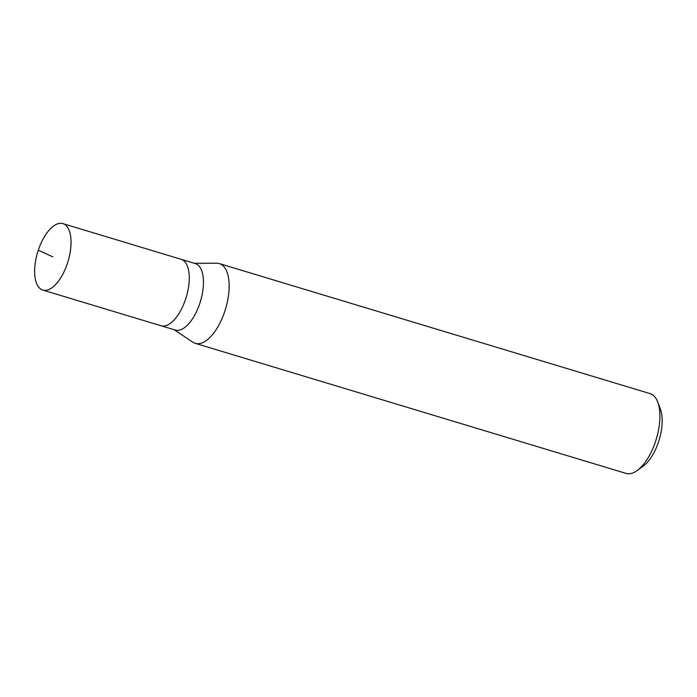 <?xml version="1.0" encoding="UTF-8"?>
<svg xmlns="http://www.w3.org/2000/svg" width="697" height="697" viewBox="0 0 697 697"><rect width="100%" height="100%" fill="white"/><g stroke="black" fill="none" stroke-linecap="round" stroke-linejoin="round"><path stroke-width="1.05" d="M63.776 223.946A34.711 15.865 106.8 0 1 67.714 262.438A34.711 15.865 106.8 0 1 42.805 290.074A34.711 15.865 106.8 0 1 41.89 289.725A34.711 15.865 106.8 0 1 37.96 251.242A34.711 15.865 106.8 0 1 62.869 223.606A34.711 15.865 106.8 0 1 63.776 223.946M62.869 223.606L195.282 263.579A34.711 15.865 -73.2 0 1 196.197 263.919A34.711 15.865 -73.2 0 1 200.126 302.411A34.711 15.865 -73.2 0 1 175.217 330.047L161.033 325.76A34.711 15.865 -73.2 0 0 185.942 298.124A34.711 15.865 -73.2 0 0 182.004 259.641A34.711 15.865 -73.2 0 0 181.098 259.301A34.711 15.865 106.8 0 1 182.004 259.641A34.711 15.865 106.8 0 1 185.942 298.124A34.711 15.865 106.8 0 1 161.033 325.76A34.711 15.865 106.8 0 1 160.127 325.421M194.236 263.266L216.732 263.213A41.654 19.046 106.8 0 1 219.355 263.597A41.654 19.046 106.8 0 1 220.444 264.006A41.654 19.046 106.8 0 1 225.166 310.191A41.654 19.046 106.8 0 1 195.273 343.351A41.654 19.046 106.8 0 1 194.184 342.941A41.654 19.046 106.8 0 1 192.877 342.218L174.172 329.725M195.273 343.351L626.037 473.394A41.654 19.046 -73.2 0 0 637.119 470.553A41.654 19.046 -73.2 0 0 657.776 402.134A41.654 19.046 -73.2 0 0 651.207 394.049A41.654 19.046 -73.2 0 0 650.118 393.639L219.355 263.597M637.119 470.553L643.192 466.162A34.711 15.865 -73.2 0 0 660.399 409.148L657.776 402.134M52.833 256.836L38.283 250.232M161.033 325.76L42.805 290.074"/></g></svg>
